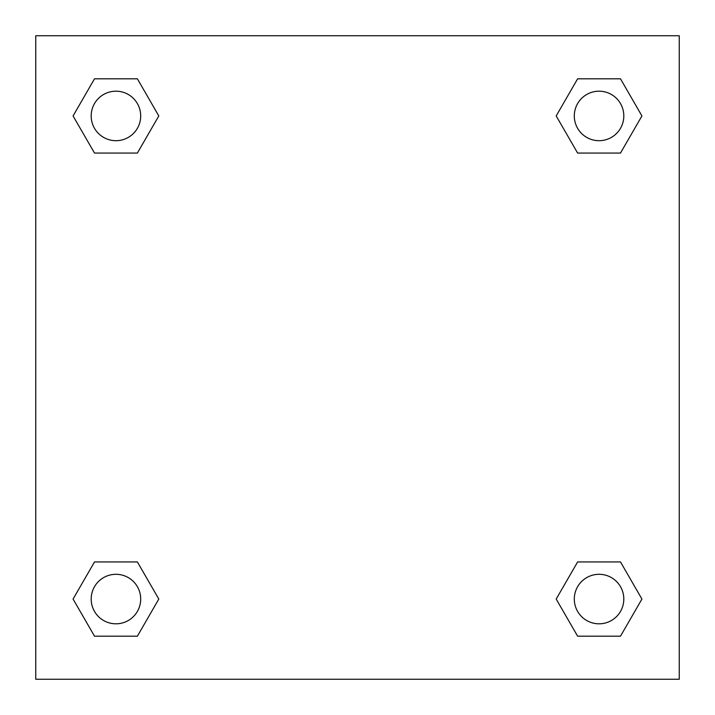<?xml version="1.0" encoding="UTF-8"?>
<svg xmlns="http://www.w3.org/2000/svg" width="715" height="715" viewBox="0 0 715 715"><rect width="100%" height="100%" fill="white"/><g stroke="black" fill="none" stroke-linecap="round" stroke-linejoin="round"><path stroke-width="1.07" d="M620.495 153.064L577.622 153.064L620.495 153.064L641.927 115.937L620.495 153.064L577.622 153.064L556.19 115.937L577.622 78.811L556.19 115.937M94.505 78.811L137.378 78.811L94.505 78.811L137.378 78.811L158.81 115.937L137.378 153.064L94.505 153.064L137.378 153.064L94.505 153.064L73.073 115.937L94.505 78.811L73.073 115.937M94.505 561.936L137.378 561.936L94.505 561.936L73.073 599.063L94.505 561.936L137.378 561.936L158.81 599.063L137.378 636.189L94.505 636.189L137.378 636.189L94.505 636.189L73.073 599.063M589.705 561.936L577.622 561.936L589.705 561.936L577.622 561.936L556.19 599.063L577.622 561.936L620.495 561.936L577.622 561.936L620.495 561.936L641.927 599.063L620.495 636.189L577.622 636.189L620.495 636.189L577.622 636.189L556.19 599.063M679.25 35.75L35.75 35.75L35.75 679.25L679.25 679.25L679.25 35.75M577.622 78.811L620.495 78.811L577.622 78.811L620.495 78.811L641.927 115.937M623.811 599.063A24.748 24.748 0 0 0 586.684 577.622A24.748 24.748 0 0 0 586.684 620.495A24.748 24.748 0 0 0 623.811 599.063M140.694 599.063A24.748 24.748 0 0 0 103.568 577.622A24.748 24.748 0 0 0 103.568 620.495A24.748 24.748 0 0 0 140.694 599.063M623.811 115.937A24.748 24.748 0 0 0 586.684 94.505A24.748 24.748 0 0 0 586.684 137.378A24.748 24.748 0 0 0 623.811 115.937M140.694 115.937A24.748 24.748 0 0 0 103.568 94.505A24.748 24.748 0 0 0 103.568 137.378A24.748 24.748 0 0 0 140.694 115.937M125.295 561.936L137.378 561.936M589.705 153.064L577.622 153.064M137.378 153.064L125.295 153.064"/></g></svg>
